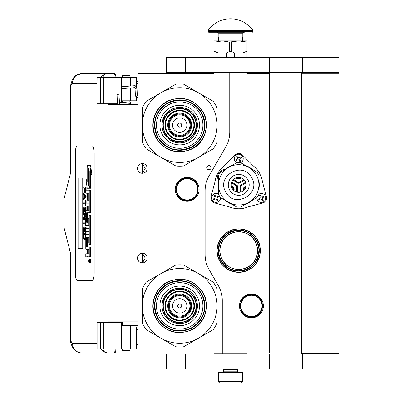 <?xml version="1.0" encoding="UTF-8"?>
<svg xmlns="http://www.w3.org/2000/svg" width="403" height="403" viewBox="0 0 403 403"><rect width="100%" height="100%" fill="white"/><g stroke="black" fill="none" stroke-linecap="round" stroke-linejoin="round"><path stroke-width="0.6" d="M238.717 269.662C227.146 268.534 220.794 262.182 219.665 250.611C220.794 239.039 227.146 232.692 238.717 231.559C250.288 232.692 256.64 239.039 257.769 250.611C256.64 262.182 250.288 268.534 238.717 269.662M238.717 269.365A18.755 18.755 90 0 1 219.962 250.611A18.755 18.755 90 0 1 238.717 231.861A18.755 18.755 -90 0 1 257.467 250.611A18.755 18.755 -90 0 1 238.717 269.365M229.75 72.802L214.064 72.802L214.064 73.547L137.856 73.547L137.856 104.629L107.974 104.629L107.974 321.886L137.856 321.886L137.856 352.968L214.064 352.968L214.064 353.713L222.28 353.713L222.28 300.457A29.882 29.882 0 0 0 218.275 285.515L209.102 269.622A29.882 29.882 0 0 1 205.097 254.681L205.097 190.75A29.882 29.882 0 0 1 209.102 175.809L225.745 146.974A29.882 29.882 0 0 0 229.75 132.033L229.75 72.802L246.933 72.802L246.933 73.547L269.345 73.547L269.345 352.968L246.933 352.968L246.933 353.713L222.28 353.713M208.956 169.774A2.091 2.091 0 0 0 211.046 167.683A2.091 2.091 0 0 0 208.956 165.593A2.091 2.091 0 0 0 206.86 167.683A2.091 2.091 0 0 0 208.956 169.774M147.196 258.081A4.856 4.856 0 0 0 142.34 253.225A4.856 4.856 0 0 0 137.483 258.081A4.856 4.856 0 0 0 142.34 262.937A4.856 4.856 0 0 0 147.196 258.081M147.196 168.429A4.856 4.856 0 0 0 142.34 163.573A4.856 4.856 0 0 0 137.483 168.429A4.856 4.856 0 0 0 142.34 173.285A4.856 4.856 0 0 0 147.196 168.429M187.163 177.396A11.954 11.954 0 0 1 199.117 189.35A11.954 11.954 0 0 1 187.163 201.304A11.954 11.954 0 0 1 175.209 189.35A11.954 11.954 0 0 1 187.163 177.396M140.803 262.691L142.481 262.852L142.481 253.316L140.803 253.477M138.259 255.452L137.886 256.142M137.599 259.129L137.554 257.245M137.614 256.958L137.932 256.041M138.501 255.109L139.121 254.449M139.554 254.107L139.826 253.93M141.518 253.296L142.012 253.24M142.481 253.23L142.199 253.23M139.06 254.505L137.982 255.935M137.907 256.096L137.655 256.807M137.63 259.275L137.902 260.061M137.997 260.262L139.116 261.713M141.544 262.872L141.962 262.927M142.199 262.937L142.481 262.937M137.786 259.769L137.655 259.366M137.881 260.011L138.254 260.711M139.856 262.257L140.123 262.403M138.259 165.799L137.841 166.6M137.483 168.429L137.599 169.477M137.614 167.305L137.932 166.389M138.501 165.457L139.121 164.792M139.554 164.454L139.826 164.278M141.518 163.643L142.012 163.583M142.481 163.578L142.199 163.578M139.06 164.847L137.982 166.283M137.907 166.444L137.655 167.154M137.63 169.623L137.902 170.409M137.997 170.61L139.116 172.061M141.544 173.219L141.962 173.27M142.199 173.285L142.481 173.285M137.786 170.116L137.655 169.713M137.881 170.358L138.254 171.058M139.856 172.605L140.123 172.751M140.803 173.038L142.481 173.199L145.226 168.429L142.481 163.663L141.347 163.678M142.481 173.199L142.481 163.663M238.717 272.352A21.742 21.742 0 0 0 260.459 250.611A21.742 21.742 0 0 0 238.717 228.869A21.742 21.742 0 0 0 216.975 250.611A21.742 21.742 0 0 0 238.717 272.352M251.417 293.943A11.954 11.954 0 0 1 263.371 305.897A11.954 11.954 0 0 1 251.417 317.851A11.954 11.954 0 0 1 239.463 305.897A11.954 11.954 0 0 1 251.417 293.943M232.45 270.181L229.247 268.846M227.488 267.819L228.335 268.343M230.254 269.335L230.818 269.577M236.707 271.058L233.805 270.564M233.503 270.484L232.909 270.317M142.481 262.852L145.226 258.081L142.481 253.316M238.717 230.068A20.548 20.548 0 0 0 218.169 250.611A20.548 20.548 0 0 0 238.717 271.159A20.548 20.548 0 0 0 259.26 250.611A20.548 20.548 0 0 0 238.717 230.068L234.526 230.501M187.163 200.256A10.906 10.906 0 0 1 176.257 189.35A10.906 10.906 0 0 1 187.163 178.443A10.906 10.906 0 0 1 198.075 189.35A10.906 10.906 0 0 1 187.163 200.256M187.163 199.959A10.609 10.609 0 0 0 197.772 189.35A10.609 10.609 0 0 0 187.163 178.741A10.609 10.609 0 0 0 176.554 189.35A10.609 10.609 0 0 0 187.163 199.959M251.417 316.506A10.609 10.609 0 0 0 262.026 305.897A10.609 10.609 0 0 0 251.417 295.288A10.609 10.609 0 0 0 240.808 305.897A10.609 10.609 0 0 0 251.417 316.506M238.717 230.365C225.771 231.775 219.041 238.984 218.517 251.996C220.325 263.557 227.055 269.844 238.717 270.856C251.658 269.451 258.394 262.242 258.917 249.23C257.109 237.669 250.374 231.377 238.717 230.365M251.417 316.803A10.906 10.906 0 0 0 262.323 305.897A10.906 10.906 0 0 0 251.417 294.991A10.906 10.906 0 0 0 240.51 305.897A10.906 10.906 0 0 0 251.417 316.803M238.717 228.924C251.885 230.214 259.114 237.443 260.403 250.611C259.114 263.784 251.885 271.012 238.717 272.297C225.544 271.012 218.315 263.784 217.031 250.611C218.315 237.443 225.544 230.214 238.717 228.924M242.908 270.725L238.717 271.159M223.398 369.778L237.594 369.778L237.594 371.793L223.398 371.793L223.398 369.778L223.025 369.4L237.966 369.4L237.966 369.027M223.025 369.4L223.025 369.027M237.594 369.778L237.966 369.4M223.398 371.793A0.599 0.599 54.4 0 1 222.804 372.392M237.594 371.793A0.599 0.599 -54.4 0 0 238.193 372.392M223.846 382.85L220.038 382.85A1.496 1.496 43.8 0 1 218.542 381.354L218.542 372.392L242.45 372.392L242.45 381.354A1.496 1.496 -43.8 0 1 240.959 382.85L237.15 382.85M220.038 382.85L240.959 382.85M129.937 350.726L129.64 351.023L122.764 351.023L122.467 350.726L129.937 350.726L129.937 348.857M117.369 94.393L118.658 94.282L117.041 94.373L117.333 102.13L118.95 102.035M120.175 104.629L130.36 103.752L130.24 101.813L119.429 102.74L118.981 94.297L118.658 94.282M130.36 103.752L129.937 101.339M122.467 100.866L121.918 100.815M130.406 103.747L130.884 103.354M121.268 102.357L129.942 101.783L129.937 101.203M136.808 96.085L135.912 96.191L137.332 96.095L136.995 88.267L136.471 88.257A2.625 1.96 90 0 0 134.401 85.784L134.597 85.723C135.907 85.723 136.703 86.574 136.995 88.267M135.912 96.191L135.388 96.181L135.055 88.348L134.743 87.658L122.653 88.584M103.042 348.857C103.148 351.406 104.956 352.776 108.472 352.968L86.932 352.968M115.953 348.857A5.229 1.32 90 0 1 114.664 352.968L108.472 352.968A9.712 9.4 -90 0 1 100.795 348.857M115.983 322.707L115.983 321.886M115.983 104.629L115.983 103.808M96.937 343.255L72.475 343.255C71.21 342.767 70.52 340.026 70.399 335.034L70.399 252.852L64.173 228.199L64.173 198.316L70.399 173.658L70.399 91.476L70.082 91.476L70.525 85.567L72.349 79.603L74.137 77.018L75.688 75.613L81.869 73.547L114.664 73.547A5.229 1.32 90 0 1 115.953 77.658M115.233 348.857C115.046 351.421 114.613 352.791 113.943 352.968M97.083 77.658L96.937 103.808L96.937 77.658L103.798 77.658L103.798 103.808L117.872 103.808M103.798 103.808L97.083 103.808M97.083 322.707L97.083 348.857L96.937 322.707L122.467 322.707M103.798 322.707L103.798 348.857L136.662 348.857L136.662 327.553M103.798 348.857L97.083 348.857M113.943 73.547C114.613 73.724 115.046 75.094 115.233 77.658M103.798 77.658L136.662 77.658L136.662 86.977M103.042 77.658C103.158 75.109 104.966 73.744 108.472 73.547A9.712 9.4 90 0 0 100.795 77.658L101.309 77.658M101.627 77.658L102.992 77.658M77.19 146.017A7.471 1.889 -90 0 0 75.306 153.488L75.306 273.027A7.471 1.889 -90 0 0 77.19 280.498L92.282 280.498A7.471 1.889 -90 0 0 94.171 273.027L94.171 153.488A7.471 1.889 -90 0 0 92.282 146.017L77.19 146.017M136.662 96.161L136.662 100.815L121.268 100.815L121.268 102.584M121.268 77.658L121.268 100.815M121.268 348.857L121.268 325.695L136.662 325.695M121.268 322.707L121.268 325.695M77.26 146.017A7.471 1.889 -90 0 0 75.376 153.488L75.376 273.027A7.471 1.889 -90 0 0 77.26 280.498M89.325 263.043L90.045 263.043A2.06 0.519 -90 0 0 90.569 260.983A2.06 0.519 -90 0 0 90.045 258.917L89.325 258.917A2.06 0.519 -90 0 0 88.801 260.983A2.06 0.519 -90 0 0 89.325 263.043A2.06 0.519 -90 0 0 89.844 260.983A2.06 0.519 -90 0 0 89.325 258.917M86.509 256.857L87.431 256.857A1.914 0.484 -90 0 0 87.914 254.943A1.914 0.484 -90 0 0 88.393 256.857L90.242 256.857A1.285 0.322 -90 0 0 90.569 255.573L90.569 246.994L86.66 246.994L86.539 246.52L86.66 237.463L87.552 237.463L87.552 243.08L88.302 243.08L88.302 237.463L88.952 237.463L89.073 244.455L89.844 244.455L89.844 216.215A1.285 0.322 -90 0 0 89.521 214.93L87.874 214.93A1.285 0.322 -90 0 0 87.552 216.215L87.431 222.31L86.66 222.31L86.539 221.831L86.539 213.258L86.66 212.779L89.521 212.779A1.285 0.322 -90 0 0 89.844 211.494L89.844 191.455A1.285 0.322 -90 0 0 89.521 190.171L85.784 190.171L85.784 193.218L87.552 193.218L87.552 200.21L88.302 200.21L88.302 193.218L88.952 193.218L89.073 193.697L89.073 203.157L86.509 203.157M86.831 249.477L87.552 249.477L87.552 252.525A1.285 0.322 90 0 1 87.224 253.809L85.784 253.809L85.784 256.857L87.431 256.857M86.509 231.337L89.073 231.337L89.073 234.385L86.831 234.385M86.831 225.302L87.98 225.302A1.285 0.322 -90 0 0 88.302 224.013L88.302 218.547L88.423 218.068L88.952 218.068L89.073 218.547L89.073 228.289L86.509 228.289M89.053 218.265L89.028 218.547L88.302 218.547M88.705 225.302A1.285 0.322 -90 0 0 89.028 224.013L89.028 218.547M86.509 206.205L87.552 206.205L87.552 210.21L86.831 210.21M88.302 200.21L89.028 200.21L89.028 193.319M86.509 193.218L87.552 193.218M87.38 222.31L87.38 212.779L90.242 212.779A1.285 0.322 -90 0 0 90.569 211.494L90.569 191.455A1.285 0.322 -90 0 0 90.242 190.171L86.509 190.171M89.844 244.455L90.569 244.455L90.569 216.215A1.285 0.322 -90 0 0 90.242 214.93L88.6 214.93M88.302 243.08L89.028 243.08L89.028 237.563M87.38 246.994L87.26 237.941L87.552 237.463M89.844 187.586L89.844 171.466L91.164 174.489L91.889 174.489L90.554 165.351L87.169 165.351L88.579 168.58L88.579 184.695L89.844 187.586L90.569 187.586L90.569 173.124M87.169 180.463L86.6 179.164L85.874 179.164L87.204 188.256L89.844 188.256L88.433 185.032L88.433 168.917L87.169 166.026L87.169 182.116L85.874 179.164M89.844 188.256L90.569 188.256L90.272 187.586M83.864 187.979L84.156 187.979L84.539 192.322L85.784 192.231M86.131 190.171L86.131 187.108L83.144 187.108L83.144 187.979L84.156 187.979M83.144 199.42L83.864 199.42L86.131 197.102L86.131 195.944L83.864 193.626L83.144 193.626L83.144 194.498L83.718 195.077L83.718 197.974L83.144 198.553L83.144 199.42L85.406 197.102L85.406 195.944L83.144 193.626M83.864 203.767L85.164 203.767L85.406 206.084L85.406 200.578L85.164 202.9L83.864 202.9M86.131 203.157L86.131 200.578L85.406 200.578M86.131 210.21L86.131 207.243L83.144 207.243L83.144 212.462L83.431 212.462L83.431 208.114L84.202 208.114L84.202 211.882L84.489 211.882L84.489 208.114L85.119 208.114L85.119 212.462L85.406 212.462L85.406 207.243M83.431 212.462L84.156 212.462L84.202 208.114M84.202 218.542L85.784 215.57M83.864 214.487L85.119 214.487L83.144 218.109L83.144 219.413L85.406 219.413L85.406 218.542L83.481 218.542L85.406 214.925L85.406 213.62L83.144 213.62L83.144 214.487L85.119 214.487M83.864 223.761L85.164 223.761L85.406 226.078L85.406 220.572L85.164 222.889L83.864 222.889M85.406 226.078L86.131 226.078L86.131 225.302M85.119 228.108L84.489 228.108L85.119 228.108L85.119 232.45L86.131 232.45L86.131 231.337M86.131 228.289L86.131 227.237L83.144 227.237L83.144 232.45L83.431 232.45L83.431 228.108L84.202 228.108L84.202 231.871L84.489 231.871L84.489 228.108M83.431 232.45L84.156 232.45L84.202 228.108M84.635 239.407L85.784 238.984L85.068 238.969L85.406 233.609L83.144 233.609L83.481 238.969L83.915 239.407L84.635 239.407L85.068 238.969M86.131 234.385L86.131 233.609L85.406 233.609M82.736 248.369L82.736 178.141L78.016 178.141L78.016 248.369L82.736 248.369L78.091 248.369L78.091 178.141L82.736 178.141M89.521 256.857A1.285 0.322 -90 0 0 89.844 255.573L89.844 246.994M89.073 234.385L86.106 234.385A1.285 0.322 -90 0 0 85.784 235.669L85.784 248.193A1.285 0.322 -90 0 0 86.106 249.477L87.552 249.477M89.073 228.289L85.784 228.289L85.784 231.337L89.073 231.337M87.552 210.21L86.106 210.21A1.285 0.322 -90 0 0 85.784 211.494L85.784 224.013A1.285 0.322 -90 0 0 86.106 225.302L87.98 225.302M89.073 203.157L85.784 203.157L85.784 206.205L87.552 206.205M90.242 190.171L89.521 190.171M90.242 212.779L89.521 212.779M90.242 214.93L89.521 214.93M91.164 174.489L89.834 165.351M87.461 166.026L87.169 166.026M88.725 185.032L88.433 185.032M85.784 191.309L85.36 191.309L85.406 187.108M85.784 191.888L85.214 191.888L85.36 191.309M85.743 192.322L85.023 192.322L85.214 191.888M85.784 190.584L85.406 190.584M86.131 197.102L85.406 197.102M86.131 195.944L85.406 195.944M85.784 206.084L85.406 206.084M85.164 202.9L83.144 202.9L83.144 203.767L85.164 203.767M85.784 212.462L85.406 212.462M85.119 208.114L84.489 208.114M85.119 211.882L84.489 211.882M85.784 213.62L85.406 213.62M85.784 214.925L85.406 214.925M85.784 218.542L85.406 218.542M85.784 219.413L85.406 219.413M85.164 222.889L83.144 222.889L83.144 223.761L85.164 223.761M85.784 220.572L85.406 220.572M85.406 232.45L85.406 227.237M85.119 231.871L84.489 231.871M85.784 237.09L85.406 237.09M85.784 237.81L85.36 237.81M85.784 238.39L85.26 238.39M85.597 239.261L84.877 239.261M89.708 261.698L88.977 261.925L89.295 261.119L88.977 260.131L89.708 260.131L89.708 261.698M88.302 253.809L88.302 249.477L89.073 249.477L89.073 253.331L88.952 253.809L88.302 253.809M88.302 210.21L88.302 206.205L88.952 206.205L89.073 209.731L88.952 210.21L88.302 210.21M84.444 187.979L85.164 187.979L84.877 191.601L84.489 191.163L84.444 187.979L85.164 187.979M83.915 197.828L83.915 195.218L85.214 196.523L83.915 197.828M85.119 237.09L84.826 238.39L83.718 238.39L83.431 234.481L85.119 234.481L85.119 237.09M89.708 261.577L89.355 261.577M89.264 261.925L88.977 261.925M89.708 260.534L89.295 260.534M89.698 260.534L89.708 260.131M89.028 253.709L89.073 249.477M89.028 210.109L89.028 206.306M85.023 191.455L84.59 191.455M85.119 191.163L84.489 191.163M85.164 190.73L84.444 190.73M84.635 197.102L84.635 195.944M83.718 238.39L84.444 238.39L83.915 238.536M84.444 238.39L83.577 238.102M84.298 238.102L84.202 237.669L83.481 237.669M84.202 237.669L84.156 237.09L83.431 237.09M84.156 237.09L84.156 234.481L85.119 234.481M89.436 260.534L89.436 261.34L89.582 260.534M129.937 75.789L122.467 75.789L122.764 75.492L129.64 75.492L129.937 75.789L129.937 77.658M164.359 133.952A17.707 17.707 0 0 0 188.549 140.43A17.707 17.707 0 0 0 195.027 116.245A17.707 17.707 0 0 0 170.842 109.762A17.707 17.707 0 0 0 164.359 133.952M147.342 143.775A37.353 37.353 0 0 0 161.019 157.447L146.193 148.888A41.091 41.091 0 0 1 142.34 142.219L142.34 125.096A37.353 37.353 0 0 1 160.983 92.766L146.193 101.304A41.091 41.091 0 0 0 142.34 107.979L142.34 125.096A37.353 37.353 0 0 0 147.342 143.775M198.402 157.432A37.353 37.353 0 0 0 217.051 125.096L217.051 107.979A41.091 41.091 0 0 0 213.197 101.304L183.546 84.187A41.091 41.091 0 0 0 175.844 84.187L161.049 92.73A37.353 37.353 0 0 1 217.051 125.096L217.051 142.219A41.091 41.091 0 0 1 213.197 148.888L183.546 166.006A41.091 41.091 0 0 1 175.844 166.006L161.019 157.447A37.353 37.353 0 0 0 198.341 157.467M162.55 134.995A19.797 19.797 0 0 1 169.794 107.954A19.797 19.797 0 0 1 196.84 115.198A19.797 19.797 0 0 1 189.591 142.244A19.797 19.797 0 0 1 162.55 134.995M159.593 136.703A23.213 23.213 0 0 1 168.086 104.997A23.213 23.213 0 0 1 199.797 113.49A23.213 23.213 0 0 1 191.299 145.201A23.213 23.213 0 0 1 159.593 136.703M202.926 111.686C210.885 124.587 205.036 143.287 191.143 149.357C176.781 154.707 165.22 151.09 156.46 138.511C148.506 125.605 154.354 106.911 168.242 100.841C182.609 95.491 194.17 99.108 202.926 111.686M157.875 137.695A25.198 25.198 0 0 1 167.099 103.279A25.198 25.198 0 0 1 201.515 112.502A25.198 25.198 0 0 1 192.291 146.919A25.198 25.198 0 0 1 157.875 137.695M185.224 134.673A11.057 11.057 0 0 0 189.269 119.57A11.057 11.057 0 0 0 174.167 115.52A11.057 11.057 0 0 0 170.116 130.627A11.057 11.057 0 0 0 185.224 134.673A11.057 11.057 0 0 0 189.269 119.57A11.057 11.057 0 0 0 174.167 115.52M185.299 134.804A11.208 11.208 0 0 0 189.4 119.495A11.208 11.208 0 0 0 174.091 115.394A11.208 11.208 0 0 0 169.99 130.703A11.208 11.208 0 0 0 185.299 134.804M185.672 135.448A11.954 11.954 0 0 0 190.045 119.122A11.954 11.954 0 0 0 173.718 114.744A11.954 11.954 0 0 0 169.341 131.076A11.954 11.954 0 0 0 185.672 135.448M186.791 137.393A14.196 14.196 0 0 0 191.989 117.998A14.196 14.196 0 0 0 172.595 112.805A14.196 14.196 0 0 0 167.401 132.194A14.196 14.196 0 0 0 186.791 137.393M171.25 110.477C180.635 106.216 188.322 108.276 194.317 116.653C198.578 126.038 196.518 133.725 188.136 139.72C178.756 143.982 171.068 141.921 165.074 133.539C160.812 124.159 162.872 116.472 171.25 110.477M171.476 110.865A16.437 16.437 0 0 1 193.929 116.88A16.437 16.437 0 0 1 187.914 139.332A16.437 16.437 0 0 1 165.462 133.317A16.437 16.437 0 0 1 171.476 110.865M170.877 109.828A17.631 17.631 0 0 1 194.966 116.281A17.631 17.631 0 0 1 188.508 140.37A17.631 17.631 0 0 1 164.424 133.912A17.631 17.631 0 0 1 170.877 109.828M187.093 137.907A14.795 14.795 0 0 0 192.503 117.701A14.795 14.795 0 0 0 172.298 112.286A14.795 14.795 0 0 0 166.882 132.496A14.795 14.795 0 0 0 187.093 137.907M167.23 103.511C181.083 97.219 192.433 100.256 201.283 112.633C207.575 126.487 204.533 137.836 192.16 146.687C178.307 152.979 166.958 149.936 158.107 137.564C151.815 123.711 154.853 112.361 167.23 103.511M164.253 107.767L168.086 104.997L172.232 103.118M195.138 142.425L191.299 145.201M164.359 314.753A17.707 17.707 0 0 0 188.549 321.231A17.707 17.707 0 0 0 195.027 297.046A17.707 17.707 0 0 0 170.842 290.563A17.707 17.707 0 0 0 164.359 314.753M147.342 324.576A37.353 37.353 0 0 0 161.019 338.248L146.193 329.689A41.091 41.091 0 0 1 142.34 323.015L142.34 305.897A37.353 37.353 0 0 1 160.983 273.566L146.193 282.105A41.091 41.091 0 0 0 142.34 288.78L142.34 305.897A37.353 37.353 0 0 0 147.342 324.576M198.402 338.233A37.353 37.353 0 0 0 217.051 305.897L217.051 288.78A41.091 41.091 0 0 0 213.197 282.105L183.546 264.988A41.091 41.091 0 0 0 175.844 264.988L161.049 273.531A37.353 37.353 0 0 1 217.051 305.897L217.051 323.015A41.091 41.091 0 0 1 213.197 329.689L183.546 346.807A41.091 41.091 0 0 1 175.844 346.807L161.019 338.248A37.353 37.353 0 0 0 198.341 338.268M162.55 315.796A19.797 19.797 0 0 1 169.794 288.755A19.797 19.797 0 0 1 196.84 295.998A19.797 19.797 0 0 1 189.591 323.045A19.797 19.797 0 0 1 162.55 315.796M159.593 317.504A23.213 23.213 0 0 1 168.086 285.798A23.213 23.213 0 0 1 199.797 294.291A23.213 23.213 0 0 1 191.299 326.002A23.213 23.213 0 0 1 159.593 317.504M202.926 292.482C210.885 305.388 205.036 324.088 191.143 330.158C176.781 335.503 165.22 331.891 156.46 319.312C148.506 306.406 154.354 287.712 168.242 281.637C182.609 276.292 194.17 279.909 202.926 292.482M157.875 318.496A25.198 25.198 0 0 1 167.099 284.08A25.198 25.198 0 0 1 201.515 293.298A25.198 25.198 0 0 1 192.291 327.72A25.198 25.198 0 0 1 157.875 318.496M185.224 315.473A11.057 11.057 0 0 0 189.269 300.371A11.057 11.057 0 0 0 174.167 296.321A11.057 11.057 0 0 0 170.116 311.428A11.057 11.057 0 0 0 185.224 315.473M185.299 315.604A11.208 11.208 0 0 0 189.4 300.295A11.208 11.208 0 0 0 174.091 296.195A11.208 11.208 0 0 0 169.99 311.499A11.208 11.208 0 0 0 185.299 315.604M185.672 316.249A11.954 11.954 0 0 0 190.045 299.923A11.954 11.954 0 0 0 173.718 295.545A11.954 11.954 0 0 0 169.341 311.877A11.954 11.954 0 0 0 185.672 316.249M186.791 318.194A14.196 14.196 0 0 0 191.989 298.799A14.196 14.196 0 0 0 172.595 293.606A14.196 14.196 0 0 0 167.401 312.995A14.196 14.196 0 0 0 186.791 318.194M171.25 291.273C180.635 287.017 188.322 289.072 194.317 297.454C198.578 306.839 196.518 314.526 188.136 320.521C178.756 324.783 171.068 322.722 165.074 314.34C160.812 304.96 162.872 297.268 171.25 291.273M171.476 291.661A16.437 16.437 0 0 1 193.929 297.681A16.437 16.437 0 0 1 187.914 320.133A16.437 16.437 0 0 1 165.462 314.118A16.437 16.437 0 0 1 171.476 291.661M170.877 290.628A17.631 17.631 0 0 1 194.966 297.082A17.631 17.631 0 0 1 188.508 321.166A17.631 17.631 0 0 1 164.424 314.713A17.631 17.631 0 0 1 170.877 290.628M187.093 318.708A14.795 14.795 0 0 0 192.503 298.502A14.795 14.795 0 0 0 172.298 293.087A14.795 14.795 0 0 0 166.882 313.292A14.795 14.795 0 0 0 187.093 318.708M167.23 284.306C181.083 278.015 192.433 281.057 201.283 293.434C207.575 307.288 204.533 318.637 192.16 327.488C178.307 333.78 166.958 330.737 158.107 318.365C151.815 304.512 154.853 293.157 167.23 284.306M195.138 323.226L191.299 326.002M164.253 288.568L168.086 285.798M233.322 190.035A2.463 2.463 0 0 0 231.544 186.957M233.735 190.438A2.987 2.987 0 0 0 231.403 186.393M236.939 177.612A2.463 2.463 0 0 0 240.495 177.612M236.385 177.768A2.987 2.987 0 0 0 241.049 177.768M245.89 186.957A2.463 2.463 0 0 0 244.112 190.035M246.031 186.393A2.987 2.987 0 0 0 243.694 190.438M236.103 154.188A5.229 5.229 0 0 0 235.02 155.019L224.058 165.981A23.908 23.908 0 0 0 215.031 181.617L211.021 196.588A5.229 5.229 0 0 0 214.718 202.991L229.69 207.006A23.908 23.908 0 0 0 247.744 207.006L262.716 202.991A5.229 5.229 0 0 0 266.413 196.588L262.403 181.617A23.908 23.908 0 0 0 253.376 165.981L242.415 155.019A5.229 5.229 0 0 0 236.103 154.188M225.252 169.346A20.548 20.548 0 0 1 232.007 165.447M245.422 165.447A20.548 20.548 0 0 1 252.177 169.346M258.887 180.967A20.548 20.548 0 0 1 258.887 188.765M252.177 200.387A20.548 20.548 0 0 1 245.422 204.286M236.198 177.834A3.174 3.174 0 0 0 241.236 177.834M244.505 180.146L239.463 183.053A1.496 1.496 0 0 1 237.966 183.053L232.929 180.146M246.067 186.201A3.174 3.174 0 0 0 243.548 190.564M240.656 192.08L240.656 186.418L241.034 185.773L240.656 185.123L245.699 182.216M239.911 192.241L239.911 186.418A1.496 1.496 0 0 1 240.656 185.123M231.73 182.216L236.773 185.123A1.496 1.496 0 0 1 237.518 186.418L237.518 192.241M233.886 190.564A3.174 3.174 0 0 0 231.367 186.201M224.894 169.552A7.471 7.471 0 0 0 218.542 180.554M232.007 204.286A20.548 20.548 0 0 1 225.252 200.387M218.542 188.765A20.548 20.548 0 0 1 218.542 180.967M256.963 172.106A22.266 22.266 0 0 1 258.887 175.446L258.887 194.286A22.266 22.266 0 0 1 256.963 197.626L240.641 207.046A22.266 22.266 0 0 1 236.788 207.046L220.471 197.626A22.266 22.266 0 0 1 218.542 194.286L218.542 175.446A22.266 22.266 0 0 1 220.471 172.106L236.788 162.686A22.266 22.266 0 0 1 240.641 162.686L256.963 172.106M232.244 188.604A7.471 7.471 0 0 1 234.979 178.398A7.471 7.471 0 0 1 245.185 181.133A7.471 7.471 0 0 1 242.45 191.334A7.471 7.471 0 0 1 232.244 188.604M229.66 190.095A10.458 10.458 0 0 1 233.488 175.809A10.458 10.458 0 0 1 247.774 179.637A10.458 10.458 0 0 1 243.946 193.924A10.458 10.458 0 0 1 229.66 190.095M221.247 194.951A20.17 20.17 0 0 0 248.802 202.336A20.17 20.17 0 0 0 256.187 174.781A20.17 20.17 0 0 0 228.632 167.396A20.17 20.17 0 0 0 221.247 194.951M218.542 184.866A20.17 20.17 0 0 1 248.802 167.396M228.632 202.336A20.17 20.17 0 0 0 256.187 174.781M234.833 160.958A4.483 4.483 0 0 0 236.717 162.731A4.483 4.483 0 0 1 236.475 154.838A4.483 4.483 0 0 1 242.596 156.475A4.483 4.483 0 0 1 240.717 162.731A4.483 4.483 0 0 0 242.596 156.475A4.483 4.483 0 0 0 236.475 154.838A4.483 4.483 0 0 0 234.833 160.958M241.306 157.225L241.528 157.613L239.976 158.51L239.699 159.528L240.596 161.084L239.82 161.532L238.924 159.976L237.906 159.704L236.354 160.601L235.906 159.825L237.458 158.928L237.73 157.905L236.833 156.354L237.609 155.906L238.505 157.457L239.528 157.734L241.08 156.838L241.306 157.225M241.528 157.613L241.08 156.838M235.906 159.825L236.354 160.601M257.482 200.18A4.483 4.483 0 0 0 263.602 201.822A4.483 4.483 0 0 0 265.245 195.702A4.483 4.483 0 0 1 263.602 201.822A4.483 4.483 0 0 1 256.887 197.666A4.483 4.483 0 0 0 257.482 200.18M258.887 194.201A4.483 4.483 0 0 1 265.245 195.702A4.483 4.483 0 0 0 258.887 194.201M263.95 196.447L264.172 196.835L262.62 197.732L262.348 198.75L263.245 200.306L262.469 200.754L261.572 199.198L260.55 198.926L258.998 199.823L258.55 199.047L260.101 198.15L260.373 197.127L259.477 195.576L260.257 195.128L261.154 196.679L262.172 196.956L263.723 196.06L263.95 196.447M264.172 196.835L263.723 196.06M258.55 199.047L258.998 199.823M212.19 200.18A4.483 4.483 0 0 0 220.547 197.666A4.483 4.483 0 0 1 212.19 200.18A4.483 4.483 0 0 1 218.542 194.201A4.483 4.483 0 0 0 212.19 200.18M218.658 196.447L218.884 196.835L217.328 197.732L217.056 198.75L217.952 200.306L217.177 200.754L216.28 199.198L215.257 198.926L213.706 199.823L213.258 199.047L214.809 198.15L215.086 197.127L214.189 195.576L214.965 195.128L215.862 196.679L216.879 196.956L218.436 196.06L218.658 196.447M218.884 196.835L218.436 196.06M213.258 199.047L213.706 199.823M331.357 354.086L331.357 353.34M308.945 354.086L308.945 353.34M301.474 353.34L338.827 353.34L338.827 73.175L301.474 73.175L301.474 353.34M331.357 73.175L331.357 72.429M308.945 73.175L308.945 72.429M253.024 72.429L338.827 72.429L338.827 57.483L185.254 57.483L185.254 72.429L253.024 72.429L253.024 57.483M185.254 72.429L166.248 72.429L166.248 57.483L185.254 57.483M253.024 369.027L338.827 369.027L338.827 354.086L185.254 354.086L185.254 369.027L253.024 369.027L253.024 354.086M185.254 369.027L166.248 369.027L166.248 354.086L185.254 354.086M214.064 57.483L214.064 51.584L215.016 51.584L215.016 42.063L222.28 40.899L238.717 40.899L246.933 42.063L246.933 40.899L238.717 40.899L229.544 42.063L229.544 51.584L231.453 51.584L231.453 42.063M243.054 57.483L243.054 52.853L245.981 51.584L246.933 51.584L246.933 42.063M246.933 51.584L246.933 57.483M245.981 51.584L245.981 42.063M231.453 51.584L234.375 52.853L234.375 57.483M226.622 57.483L226.622 52.853L229.544 51.584M214.064 51.584L214.064 40.899L222.28 40.899L229.544 42.063M215.016 51.584L217.937 52.853L217.937 57.483M243.054 52.853L246.933 52.853M226.622 52.853L234.375 52.853M214.064 42.063L215.016 42.063M214.064 52.853L217.937 52.853M237.221 72.802L237.221 72.429M223.776 72.802L223.776 72.429M218.617 39.156L218.617 37.766M252.772 30.27A27.344 27.344 0 0 0 208.225 30.27L252.772 30.27A0.746 0.746 -111.6 0 1 252.913 30.704L252.913 31.484L208.084 31.484L208.084 30.704A0.746 0.746 111.6 0 1 208.225 30.27M238.772 32.235L208.83 32.235A0.746 0.746 41.4 0 1 208.084 31.484M252.162 32.235A0.746 0.746 -41.4 0 0 252.913 31.484M208.83 32.235L223.448 32.235M218.169 33.726L242.823 33.726A1.496 1.496 -130.3 0 1 244.319 32.235L216.678 32.235A1.496 1.496 130.3 0 1 218.169 33.726L218.169 37.464L218.617 37.464L218.617 40.451L218.169 40.451L218.169 40.899M242.823 33.726L242.823 37.464L242.374 37.464L242.374 40.451L242.823 40.451L242.823 40.899M218.617 39.479L218.617 40.129M269.345 157.971L269.793 157.971L269.793 212.512L269.496 212.512L269.496 214.003L269.793 214.003L269.793 268.544L269.345 268.544M269.793 224.894L269.793 243.699M269.793 244.616L269.793 248.782M187.163 177.995C201.812 177.285 201.812 201.409 187.163 200.704C172.519 201.409 172.514 177.285 187.163 177.995M251.417 294.543C266.066 293.837 266.066 317.962 251.417 317.252C236.768 317.962 236.768 293.837 251.417 294.543M218.542 381.354L242.45 381.354M119.782 104.629L119.505 102.74M134.94 87.597C134.003 87.436 133.821 86.836 134.401 85.784M135.579 88.358L136.471 88.257M137.856 83.633L136.662 83.633M70.082 251.608L70.082 335.034C70.505 342.434 70.495 343.326 73.129 348.217C75.175 351.204 78.091 352.791 81.869 352.968A9.712 9.4 -90 0 1 72.475 343.255M70.082 335.034L70.399 335.034M110.926 103.808L110.926 104.629M110.926 321.886L110.926 322.707M99.078 103.808L99.078 322.707M70.399 91.476C70.52 86.489 71.21 83.748 72.475 83.26L96.937 83.26M130.451 77.658L130.451 86.041M130.451 87.985L130.451 100.815M100.649 77.658L100.649 103.808M100.649 322.707L100.649 348.857M130.451 348.857L130.451 325.695M81.869 73.547A9.712 9.4 90 0 0 72.475 83.26M137.307 95.587L137.856 95.587M136.662 330.928L137.856 330.928M90.569 255.573L89.844 255.573M89.028 224.013L88.302 224.013M90.569 191.455L89.844 191.455M90.569 211.494L89.844 211.494M87.26 213.258L86.539 213.258M87.26 221.831L86.539 221.831M90.569 216.215L89.844 216.215M87.26 237.941L86.539 237.941M87.26 246.52L86.539 246.52M202.679 111.827A26.538 26.538 -30 0 1 192.961 148.082A26.538 26.538 -30 0 1 156.712 138.365A26.538 26.538 150 0 1 166.424 102.115A26.538 26.538 150 0 1 202.679 111.827M180.705 126.844A2.015 2.015 0 0 0 181.441 124.089A2.015 2.015 0 0 0 178.685 123.353A2.015 2.015 0 0 0 177.95 126.109A2.015 2.015 0 0 0 180.705 126.844M183.289 131.328A7.194 7.194 0 0 0 185.924 121.499A7.194 7.194 0 0 0 176.096 118.87A7.194 7.194 0 0 0 173.466 128.693A7.194 7.194 0 0 0 183.289 131.328M184.821 133.982A10.256 10.256 0 0 0 188.579 119.968A10.256 10.256 0 0 0 174.564 116.215A10.256 10.256 0 0 0 170.812 130.224A10.256 10.256 0 0 0 184.821 133.982M202.679 292.628A26.538 26.538 -30 0 1 192.961 328.878A26.538 26.538 -30 0 1 156.712 319.166A26.538 26.538 150 0 1 166.424 282.916A26.538 26.538 150 0 1 202.679 292.628M180.705 307.645A2.015 2.015 0 0 0 181.441 304.89A2.015 2.015 0 0 0 178.685 304.149A2.015 2.015 0 0 0 177.95 306.905A2.015 2.015 0 0 0 180.705 307.645M183.289 312.129A7.194 7.194 0 0 0 185.924 302.3A7.194 7.194 0 0 0 176.096 299.671A7.194 7.194 0 0 0 173.466 309.494A7.194 7.194 0 0 0 183.289 312.129M184.821 314.778A10.256 10.256 0 0 0 188.579 300.769A10.256 10.256 0 0 0 174.564 297.016A10.256 10.256 0 0 0 170.812 311.025A10.256 10.256 0 0 0 184.821 314.778M243.991 179.577L239.09 182.408L238.344 182.408L233.438 179.577M239.09 182.408L239.463 183.053M238.344 182.408L237.966 183.053M241.034 185.773L245.936 182.942M240.656 186.418L239.911 186.418M231.498 182.942L236.4 185.773L236.773 186.418L236.773 192.08M236.4 185.773L236.773 185.123M236.773 186.418L237.518 186.418M251.527 177.471C242.777 160.485 215.57 176.192 225.907 192.261C234.652 209.248 261.859 193.541 251.527 177.471M239.241 182.665L238.717 182.967M236.551 185.516L237.07 185.813M240.359 185.813L240.359 186.418M302.29 72.429L302.29 57.483M269.421 72.429L269.421 57.483M302.29 369.027L302.29 354.086M269.421 369.027L269.421 354.086M252.913 30.704L208.084 30.704M269.345 162.454L269.793 162.454M269.345 264.061L269.793 264.061M129.937 325.695L129.937 321.886M122.467 350.726L122.467 348.857M122.467 325.695L122.467 321.886M240.208 72.802L240.208 72.429M220.784 72.802L220.784 72.429M117.333 102.13C117.575 103.828 118.275 104.679 119.444 104.684M122.502 86.645L134.597 85.723M137.856 82.247A2.987 2.987 0 0 0 136.662 81.023M70.082 91.476L70.082 174.907M136.662 98.201A2.987 2.987 0 0 0 137.856 96.972M136.662 345.351A2.987 2.987 0 0 0 137.856 343.699M137.856 330.107A2.987 2.987 0 0 0 136.662 328.455M137.856 325.604L136.546 325.695M220.784 353.713L220.784 354.086M240.208 353.713L240.208 354.086M129.937 100.815L129.937 101.838M129.937 103.788L129.937 104.629M122.467 75.789L122.467 77.658M122.467 100.815L122.467 102.483M218.572 39.036A0.373 0.373 0 0 0 218.572 39.776"/></g></svg>
